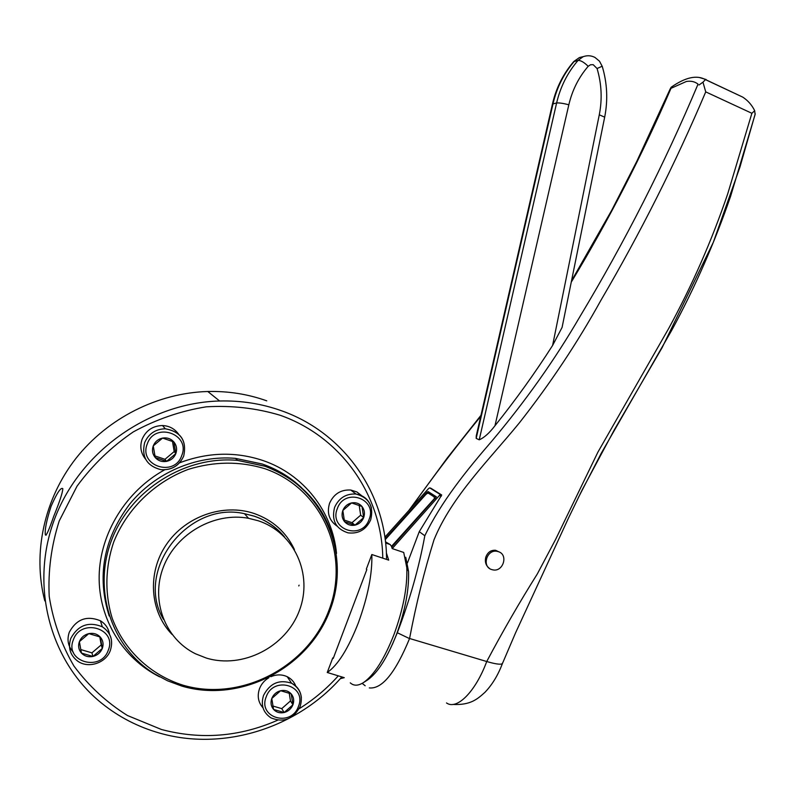 <?xml version="1.0" encoding="UTF-8"?>
<svg xmlns="http://www.w3.org/2000/svg" width="795" height="795" viewBox="0 0 795 795"><rect width="100%" height="100%" fill="white"/><g stroke="black" fill="none" stroke-linecap="round" stroke-linejoin="round"><path stroke-width="1.19" d="M705.453 79.629L742.739 97.119C747.956 100.538 751.941 105.069 754.684 110.714L751.881 113.288L705.731 91.882L702.969 82.183L705.453 79.629C696.818 74.74 685.379 77.284 671.139 87.261L669.947 89.428L671.01 88.315L686.383 81.478C691.034 80.732 694.919 81.627 698.04 84.151L697.454 83.694M578.303 497.72L601.259 453.249L671.775 330.213C695.039 287.303 714.665 242.594 730.665 196.087L755.091 114.55L754.684 110.714M446.502 702.939C456.757 710.422 475.539 691.769 486.729 661.519C502.927 631.031 519.801 601.815 537.36 573.871L555.715 539.219L597.949 452.057L668.655 328.534C692.097 285.514 711.783 240.607 727.723 193.831L751.881 113.288M392.243 644.755L397.311 632.74L408.819 638.266L486.729 661.519C494.54 663.805 499.598 664.62 501.923 663.964L502.778 662.692M397.311 632.74C409.783 600.066 418.955 567.739 424.818 535.76L419.263 531.666L441.702 494.997L431.049 488.339M479.226 439.814L556.619 102.953C560.435 86.744 567.58 72.564 578.054 60.41C580.688 60.311 584.067 62.278 588.201 66.303C578.74 77.294 572.281 90.113 568.832 104.771C563.377 103.36 559.312 102.754 556.619 102.953L552.445 104.066L476.255 435.869L476.185 438.373L479.226 439.814C484.195 437.697 489.442 433.007 494.967 425.742C515.667 399.925 534.886 373.163 552.605 345.447L562.085 327.421L562.602 324.847M699.024 84.986L702.969 82.183M369.317 687.913C382.027 689.275 395.443 672.808 409.574 638.504C416.063 604.289 424.212 571.386 434 539.795C451.808 496.229 488.567 460.603 519.453 422.761C550.478 383.25 577.627 342.446 600.881 300.371C640.472 232.846 675.422 163.353 705.731 91.882M499.369 552.068L495.593 550.279C490.932 549.951 487.663 552.247 485.805 557.166C484.682 561.896 485.864 565.613 489.352 568.326M407.457 562.87L419.263 531.666M385.098 538.831L426.965 492.254L428.108 491.558L436.385 496.845L391.726 547.119L392.213 548.59L440.271 494.5L429.707 487.862L428.575 488.557L384.859 537.172M386.549 559.412C386.638 494.321 344.623 432.838 281.281 410.677C261.664 403.691 241.104 400.461 219.609 400.998C150.066 402.747 81.338 450.288 55.322 517.078C29.147 583.828 49.191 660.864 101.541 703.118C118.793 717.02 138.131 727.008 159.547 733.069C223.892 751.633 297.956 727.644 341.84 676.923M277.684 720.191C239.692 736.856 200.936 739.956 161.415 729.482L127.478 715.52C106.59 702.452 88.762 685.976 73.995 666.121C61.434 644.685 53.176 621.461 49.22 596.449C47.948 570.969 51.287 545.797 59.237 520.934L77.055 486.133C92.727 464.827 111.499 446.73 133.351 431.864C156.476 419.263 180.763 410.916 206.213 406.831C231.723 405.311 256.348 408.113 280.078 415.238C341.135 436.554 382.027 495.394 382.763 558.15L388.705 560.137L386.37 552.873M327.252 672.481L332.777 657.882L333.224 658.449L366.823 569.578L366.326 569.121L371.841 554.513C372.388 573.841 367.866 596.667 358.297 623.002C348.18 648.75 337.835 665.246 327.252 672.481L338.282 675.839C326.825 688.619 313.777 699.59 299.139 708.752M332.777 657.882L333.373 658.061M371.841 554.513L382.763 558.15M337.11 526.151C329.16 520.606 326.656 512.954 329.587 503.195C333.85 493.904 340.886 489.511 350.724 490.028L356.856 491.936L361.884 495.851M263.006 707.828C258.216 702.392 257.043 696.013 259.508 688.689C261.356 683.978 264.497 680.311 268.919 677.688M270.827 676.714C276.501 674.309 281.967 674.299 287.214 676.704C291.318 678.751 294.18 681.911 295.82 686.174M73.349 652.298C68.102 646.554 66.74 639.876 69.284 632.244C76.469 619.106 86.834 615.28 100.409 620.776C105.506 623.896 108.537 628.358 109.491 634.172M145.604 459.202C140.794 453.249 139.632 446.581 142.126 439.198C146.051 430.373 152.839 425.822 162.518 425.524C169.295 425.882 174.632 428.734 178.527 434.09M206.332 658.061C242.882 669.221 285.971 646.822 299.357 610.62C313.27 574.586 294.488 532.61 258.186 520.745L248.507 518.28C214.471 511.91 176.411 533.296 163.502 566.765C150.295 600.136 164.853 638.852 195.54 653.808L206.332 658.061M62.805 488.647C60.798 487.126 56.882 493.029 51.069 506.345C46.498 520.566 44.609 530.056 45.385 534.826L45.414 534.936C46.18 536.297 48.972 530.056 53.782 516.194C59.555 501.983 62.576 492.821 62.825 488.716L62.805 488.647M391.915 546.92L390.176 544.545L385.466 541.832M385.187 539.537L425.762 494.411L428.127 492.711L425.812 494.49M429.727 492.592L428.465 492.632M435.342 498.535L434.448 498.535L391.428 546.453M392.213 548.59L403.721 552.455L406.811 567.719C407.487 586.909 403.234 609.129 394.052 634.35C384.452 658.817 374.306 674.866 363.613 682.488C358.207 685.936 353.765 686.055 350.277 682.845M299.079 585.18L298.791 585.945M367.191 680.202L367.688 679.884C377.844 672.64 387.453 657.475 396.516 634.38C405.182 610.57 409.187 589.572 408.531 571.386L405.748 557.275M338.282 675.839L344.275 677.668L340.25 678.692M362.003 506.485C364.517 509.784 365.074 513.481 363.673 517.595C362.003 521.609 359.092 524.124 354.948 525.157C350.754 525.893 347.286 524.72 344.523 521.629C341.989 518.33 341.423 514.613 342.824 510.489C344.503 506.455 347.425 503.931 351.589 502.917C355.792 502.192 359.26 503.384 362.003 506.485L351.589 502.917L342.824 510.489L344.523 521.629L354.948 525.157L363.673 517.595L362.003 506.485M359.201 505.401L360.672 515.18L352.016 522.683L344.126 520.01M360.672 515.18L363.673 517.595M352.016 522.683L354.948 525.157M291.189 693.866C293.753 697.026 294.339 700.653 292.938 704.748C291.268 708.772 288.337 711.356 284.143 712.519C279.9 713.403 276.372 712.37 273.559 709.418C270.976 706.258 270.38 702.621 271.781 698.497C273.46 694.462 276.412 691.869 280.625 690.726C284.878 689.861 288.396 690.915 291.189 693.866L280.625 690.726L271.781 698.497L273.559 709.418L284.143 712.519L292.938 704.748L291.189 693.866M289.211 693.051L290.473 700.932L281.748 708.633L272.824 706.01M290.473 700.932L292.938 704.748M281.748 708.633L284.143 712.519M100.259 637.034C103.072 640.363 103.748 644.169 102.307 648.432C100.558 652.615 97.437 655.289 92.926 656.451C88.364 657.326 84.538 656.203 81.458 653.093C78.626 649.763 77.93 645.957 79.381 641.664C81.13 637.461 84.27 634.778 88.802 633.625C93.383 632.78 97.199 633.913 100.259 637.034L88.802 633.625L79.381 641.664L81.458 653.093L92.926 656.451L102.307 648.432L100.259 637.034M99.782 636.835L101.233 644.894L91.932 652.854L80.792 649.575M101.233 644.894L102.307 648.432M91.932 652.854L92.926 656.451M498.425 551.68C508.721 554.711 503.056 572.47 492.642 569.816L491.658 569.558C481.452 566.626 486.828 548.977 497.213 551.362L498.425 551.68M173.876 441.95C176.639 445.429 177.285 449.304 175.844 453.587C174.095 457.761 170.995 460.365 166.543 461.388C162.031 462.104 158.265 460.832 155.244 457.562C152.461 454.084 151.795 450.189 153.246 445.886C155.005 441.682 158.116 439.078 162.597 438.075C167.119 437.379 170.875 438.671 173.876 441.95L162.597 438.075L153.246 445.886L155.244 457.562L166.543 461.388L175.844 453.587L173.876 441.95M172.475 441.394L174.194 451.57L164.972 459.311L154.886 455.893M174.194 451.57L175.844 453.587M164.972 459.311L166.543 461.388M44.798 600.891C32.396 553.25 44.113 499.121 75.893 458.447C107.852 417.892 157.976 392.899 207.783 391.498C228.324 391.021 247.98 394.131 266.752 400.839M706.109 79.51L699.789 77.612M424.818 535.76C441.275 501.725 465.87 471.167 491.777 441.185C525.604 401.048 554.98 359.539 579.903 316.658C624.969 241.66 664.352 164.158 698.04 84.151M410.707 508.422C432.559 477.348 455.903 446.661 480.736 416.351M571.247 282.165C608.95 219.678 642.211 155.065 671.01 88.315M476.185 438.373L553.082 103.519C556.868 87.4 563.973 73.309 574.388 61.225L579.406 57.558L583.5 56.564M552.525 103.698C556.232 87.818 563.267 73.826 573.632 61.702L578.054 60.41L583.093 56.713L579.406 57.558L573.801 61.513M428.207 492.681L426.965 492.254M435.471 496.249L434.149 496.885L428.594 493.327L429.896 492.701M602.193 66.214L597.065 68.529C601.616 83.803 602.352 99.236 599.281 114.808L552.605 345.447M604.677 117.163L599.281 114.808M588.201 66.303L590.496 64.763L593.199 64.673L597.065 68.529M336.514 553.409C332.588 511.642 303.65 474.317 262.976 460.534C235.678 451.421 207.873 452.176 179.571 462.819M164.595 469.855C126.087 491.081 100.021 533.137 99.156 575.848C98.371 618.57 122.629 658.32 159.616 676.843M301.524 487.693C290.334 477.149 277.306 469.279 262.439 464.081L235.489 458.367C196.574 454.969 155.224 472.558 129.575 504.239C103.479 539.189 96.682 576.435 109.193 615.976M336.017 550.18C327.947 509.436 304.177 481.422 264.715 466.138L237.576 460.385C185.891 455.585 131.344 489.154 111.946 539.179C92.28 589.115 111.081 647.011 154.22 673.663L167.546 680.798L181.767 686.065M182.9 685.151C240.845 702.323 307.993 666.896 328.901 610.371C350.635 554.105 321.796 488.07 264.665 468.633C239.712 461.09 214.223 461.348 188.186 469.408C154.727 481.989 127.081 508.78 113.755 541.922C105.139 567.183 104.642 593.875 112.254 618.411C124.249 650.409 150.503 674.905 182.9 685.151M294.408 549.484C286.121 532.054 272.685 520.059 254.102 513.481C223.455 503.106 185.613 516.174 166.433 544.436C147.095 572.589 149.679 611.454 172.048 634.43M283.755 536.148C275.795 526.846 265.888 520.169 254.022 516.134L244.472 513.689C188.286 500.592 134.266 570.313 163.442 619.335M568.832 104.771L494.967 425.742M427.442 493.268L428.594 493.327M425.862 494.44L385.207 539.666M434.448 498.535L434.149 496.885M431.109 488.359L429.707 487.862M441.324 496.159L439.764 495.603M350.724 490.028L355.991 494.033C369.049 497.69 373.948 506.286 370.699 519.821C366.127 529.699 358.575 534.041 348.061 532.859C335.848 528.904 331.356 520.417 334.586 507.399C338.899 497.978 346.034 493.526 355.991 494.033C364.011 495.424 369.158 500.045 371.434 507.896M337.328 508.611C344.642 487.146 377.883 498.694 369.099 519.443C361.983 540.759 328.603 529.599 337.328 508.611M287.214 676.704L291.606 683.253C300.351 688.559 303.193 696.321 300.132 706.526C293.425 719.157 283.726 722.953 271.025 717.895C263.095 712.598 260.601 705.115 263.533 695.436C269.903 683.243 279.264 679.178 291.606 683.253C297.39 686.274 300.649 691.074 301.375 697.652M266.206 696.857C273.5 675.442 307.238 685.618 298.453 706.377C291.348 727.644 257.481 717.845 266.206 696.857M100.409 620.776L102.316 626.798C110.734 632.601 113.417 640.452 110.376 650.36C105.974 663.269 87.778 669.092 77.204 660.764C70.049 654.941 67.903 647.508 70.765 638.465C78.049 625.138 88.563 621.243 102.316 626.798C110.734 632.502 113.427 640.293 110.416 650.181M73.329 639.876C80.891 617.566 117.451 628.597 108.279 650.201C100.935 672.341 64.226 661.728 73.329 639.876M162.518 425.524L165.32 428.783C180.823 431.685 186.954 440.778 183.705 456.062C179.213 465.731 171.65 470.272 160.997 469.696C146.817 465.989 141.361 456.976 144.64 442.656C148.625 433.712 155.512 429.081 165.32 428.783C180.833 431.586 186.964 440.649 183.715 455.972M147.294 443.858C154.866 421.489 190.889 434 181.727 455.595C174.363 477.795 138.191 465.691 147.294 443.858M441.672 494.967L440.241 494.47M705.543 79.589L742.739 97.119M755.25 113.774L739.936 167.119L713.284 242.386L662.116 347.654L614.376 429.717L582.228 489.77L568.425 518.201L515.448 633.118L502.321 663.795C497.968 675.283 492.175 684.793 484.93 692.326C477.547 698.984 470.59 705.364 452.782 704.44M408.809 510.539L447.257 458L480.975 415.318M571.525 280.824L611.852 210.039L636.884 161.156L669.976 89.408M583.093 56.713C587.197 55.233 591.152 55.471 594.958 57.439L599.48 61.185L602.252 66.402C607.201 83.018 608.036 99.822 604.747 116.805L562.085 327.421M262.39 464.022L235.489 458.367L237.576 460.385L264.785 466.208C322.77 486.152 351.956 553.211 330.014 610.232C308.917 667.522 240.945 703.535 182.045 686.145M284.491 536.873C276.431 527.135 266.255 520.208 253.993 516.084L244.472 513.689L248.507 518.28M45.414 534.936L46.15 535.174M441.702 494.997L440.271 494.5M385.605 543.005L390.176 544.545M365.163 685.747L362.162 683.362M219.609 400.998L207.783 391.498M367.688 679.884L363.613 682.488M408.531 571.386L406.811 567.719M497.213 551.362L495.593 550.279M183.705 456.062C179.282 465.771 171.71 470.322 160.997 469.696"/></g></svg>
